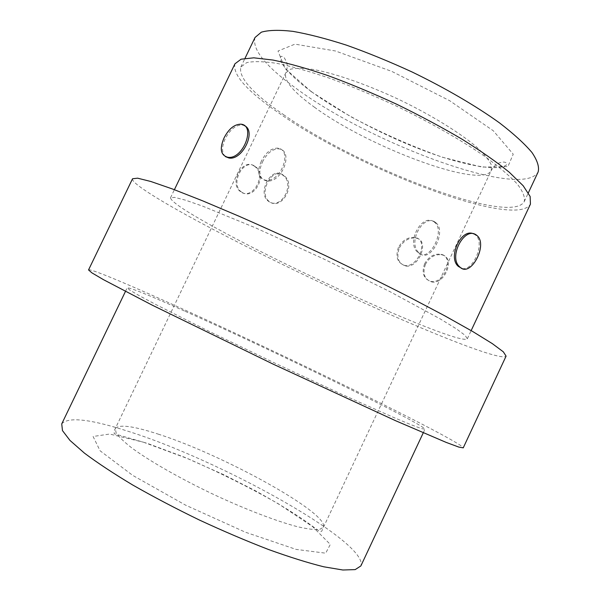 <?xml version="1.0" encoding="UTF-8"?>
<svg xmlns="http://www.w3.org/2000/svg" width="600" height="600" viewBox="0 0 600 600"><rect width="100%" height="100%" fill="white"/><g stroke="black" fill="none" stroke-linecap="round" stroke-linejoin="round"><path stroke-width="0.45" stroke-dasharray="3 2.25" d="M473.625 233.873L475.815 235.267C485.31 243.135 472.98 271.815 461.903 268.403M223.192 231.945C306.66 277.267 460.965 346.11 467.332 338.767L465.053 335.28L456.097 328.657L440.325 318.968L390.127 291.743L323.415 258.81L255.728 227.925L202.905 206.228L185.422 200.138L174.637 197.377L170.49 197.812C171.292 202.095 188.858 213.472 223.192 231.945M242.115 192.42C254.385 200.288 267.66 174.968 255.495 166.68L254.7 166.125C243.562 158.153 230.048 183.375 240.915 191.58L242.115 192.42M234.945 63.81C232.47 74.873 247.425 91.492 279.803 113.685C358.207 168.75 515.625 229.59 530.438 204.12M424.612 263.79C421.493 272.88 423.518 278.737 430.695 281.377C444.232 284.58 455.07 256.59 440.91 254.303C434.175 253.433 428.745 256.597 424.612 263.79M225.39 156.608C221.625 152.843 221.595 146.88 225.278 138.72C229.987 129.623 235.62 125.04 242.19 124.965L244.41 125.655M425.43 264.3C422.317 273.382 424.342 279.24 431.513 281.873C445.08 285.075 455.865 257.115 441.713 254.827C434.978 253.958 429.548 257.115 425.43 264.3M434.13 221.925L434.903 222.532C445.695 231.712 428.595 263.67 418.028 252.57C405.57 242.94 421.928 212.708 434.13 221.925M435.397 222.322C423.21 213.097 406.845 243.382 419.287 252.998C429.862 264.112 446.978 232.118 436.178 222.923L435.397 222.322M262.455 162.045C266.94 153.225 272.423 148.837 278.903 148.86C294.413 150.675 281.76 184.282 266.175 180.795C259.222 178.62 257.985 172.373 262.455 162.045M283.028 174.938C272.077 166.868 258.293 192.975 268.875 201.21C280.86 211.785 297.127 184.665 283.83 175.5L283.028 174.938M282.082 174.645L282.885 175.208C295.35 183.712 281.67 209.812 269.145 201.743L267.945 200.888C257.34 192.645 271.132 166.583 282.082 174.645M399.315 247.92C403.612 240.54 409.2 237.285 416.07 238.132C430.2 240.188 418.815 268.89 405.48 265.957C398.213 263.317 396.158 257.303 399.315 247.92M261.293 161.317C256.822 171.66 258.06 177.915 265.013 180.083C280.582 183.555 293.257 149.917 277.763 148.118C271.275 148.095 265.785 152.49 261.293 161.317M253.815 165.855C242.67 157.89 229.163 183.067 240.045 191.28C251.835 201.585 267.548 175.312 254.61 166.403L253.815 165.855M61.733 423.9C68.13 416.61 90.157 419.048 127.815 431.197C219.892 459.93 368.918 542.34 360.87 565.935M185.197 311.325C272.085 350.062 424.29 424.298 424.942 429.217L421.32 428.565L411.022 424.725L393.967 417.607L341.715 394.298L274.065 362.737L206.85 330.263L155.76 304.493L139.47 295.778L129.983 290.228L127.185 287.827C130.208 287.528 149.542 295.358 185.197 311.325M88.537 269.933C89.588 268.215 122.137 281.775 165.135 301.08C220.815 326.1 292.26 359.76 353.138 389.58C413.385 419.107 463.125 444.952 463.237 447.855M132.54 178.762C130.755 182.91 160.8 201.435 202.275 223.635C256.005 252.345 326.947 286.627 388.815 313.95C450.06 340.957 502.433 360.81 506.085 356.13M283.455 114.578C358.688 167.572 510.375 226.11 524.227 201.615C525.225 197.243 522.885 191.355 517.2 183.938C509.49 175.695 498.45 166.343 484.065 155.865C460.327 139.613 429.51 122.055 396.03 105.877C373.522 95.49 351.697 86.377 330.555 78.555C310.41 71.692 292.702 66.668 277.447 63.472C263.955 61.387 253.71 61.102 246.72 62.617L240.817 67.043C238.403 77.535 252.615 93.383 283.455 114.578M255.03 37.485C251.925 49.395 265.59 66.345 296.017 88.328C370.17 143.392 522.525 200.22 538.155 171.922M398.445 247.373C395.287 256.77 397.342 262.793 404.618 265.425C417.938 268.35 429.338 239.625 415.222 237.577C408.338 236.722 402.75 239.993 398.445 247.373M311.1 91.567L350.37 116.475C380.925 132.712 411.585 146.295 442.35 157.222L481.957 167.1L507.915 166.575L513.225 154.192L493.32 130.785L449.632 100.68L391.853 71.422L335.475 50.985L294.952 44.145L278.017 51.023L284.895 68.332L311.1 91.567M314.332 107.123C368.558 147.157 482.257 189.87 491.317 170.415L491.197 164.648C488.835 159.727 483.96 153.84 476.565 146.985C459.787 132.645 431.092 114.953 399.037 99.54C366.84 84.442 334.987 73.387 313.275 69.45C303.293 68.055 295.642 67.995 290.34 69.27L285.795 72.832C283.635 80.43 293.145 91.86 314.332 107.123M158.16 434.107C222.54 454.53 329.918 513.51 323.385 527.303L319.478 529.515C314.565 529.89 307.252 528.96 297.54 526.732C276.315 521.197 244.515 509.002 211.905 493.65C179.392 478.08 149.843 461.153 132.135 448.192C124.275 442.08 118.935 436.995 116.115 432.96L115.365 428.528C118.98 424.11 133.245 425.97 158.16 434.107M143.498 442.215L187.477 458.52C219.555 472.485 249.915 487.62 278.565 503.91L312.653 526.635L330.308 544.44L325.68 553.178L296.108 549.398L245.468 532.237L185.602 505.155L132.697 475.373L100.065 450.757L93.09 436.485L109.627 434.04L143.498 442.215M475.815 235.267L477.188 235.695M467.332 338.767L471.158 330.615M170.49 197.812L174.39 189.697M430.695 281.377L431.513 281.873M440.91 254.303L441.713 254.827M311.468 91.665C341.13 113.43 386.798 136.733 422.737 150.203C458.243 163.89 498.382 172.672 506.865 164.528C506.647 162.66 505.192 161.865 502.515 162.135L499.118 162.96C495.728 164.505 493.125 166.995 491.317 170.415L322.163 530.033C322.035 531.562 321.007 531.893 319.08 531.007L303.623 519.84C290.55 511.005 274.32 501.232 254.947 490.522L224.032 474.84L184.583 457.268L147.233 443.325L114.255 433.755L114.023 431.197L285.795 72.832C287.303 69.27 287.587 65.7 286.65 62.1L284.385 57.953C282.42 56.16 281.138 55.86 280.53 57.052C280.028 59.047 280.905 61.733 283.163 65.115C288.562 72.938 297.998 81.78 311.468 91.665M418.028 252.57L419.287 253.005M434.903 222.532L436.178 222.923M267.945 200.888L268.875 201.21M282.885 175.208L283.83 175.5M240.045 191.28L240.915 191.58M254.61 166.403L255.495 166.68M423.248 432.84L424.942 429.217M125.453 291.435L127.185 287.827M524.227 201.615L528.352 192.825M240.817 67.043L245.025 58.29M404.61 265.433L405.48 265.957M415.222 237.577L416.07 238.132M265.013 180.083L266.175 180.795M277.763 148.118L278.903 148.86M240.96 124.163L242.19 124.965"/><path stroke-width="0.9" d="M461.903 268.403L458.46 266.49C447.308 257.595 461.205 227.67 473.625 233.873M476.423 235.08L477.188 235.695C488.153 245.175 470.347 278.325 459.81 266.955C447.832 257.265 464.603 225.772 476.423 235.08M471.158 330.615L530.438 204.12L530.13 196.447L523.162 185.73L509.272 172.23C496.658 162.007 480.938 151.012 462.112 139.238C441.832 127.29 420.06 115.635 396.787 104.28C373.282 93.427 350.49 83.918 328.41 75.75C307.395 68.602 288.938 63.375 273.038 60.06L253.8 57.825L241.087 59.198L234.945 63.81L174.39 189.697M244.41 125.655C256.808 130.882 242.407 160.822 228.855 157.98L225.39 156.608M224.04 137.94C228.75 128.835 234.39 124.245 240.96 124.163C256.275 125.542 242.85 160.238 227.61 157.215C220.657 155.115 219.465 148.695 224.04 137.94M423.248 432.84L360.87 565.935L355.2 569.602L342.855 570L323.858 566.812C308.048 562.89 289.582 557.107 268.462 549.48C246.233 540.893 223.208 531.067 199.38 520.02C175.762 508.537 153.593 496.905 132.885 485.107C113.625 473.565 97.477 462.9 84.442 453.135L69.968 440.423L62.475 430.605L61.733 423.9L125.453 291.435M463.237 447.855L458.82 447.09L446.175 442.403L395.707 420.765L273.353 364.237L152.212 305.145L103.552 279.712L91.927 272.873L88.537 269.933L132.54 178.762L137.61 178.178L150.885 181.507L172.583 189.023L202.327 200.708L239.01 216.225C266.355 228.255 295.028 241.327 325.013 255.435C354.907 269.76 383.153 283.718 409.755 297.308L444.967 315.923L472.822 331.59L492.36 343.657L503.332 351.832L506.085 356.13L463.237 447.855M528.352 192.825L538.155 171.922C539.43 166.958 537.368 160.477 531.96 152.49C524.528 143.7 513.735 133.845 499.575 122.94C476.16 106.087 445.545 88.192 412.118 72C389.618 61.657 367.748 52.71 346.493 45.165C326.212 38.648 308.332 34.043 292.853 31.35C279.12 29.79 268.62 30.068 261.353 32.175L255.03 37.485L245.025 58.29M458.46 266.49L459.81 266.955M227.61 157.215L228.855 157.98"/></g></svg>
